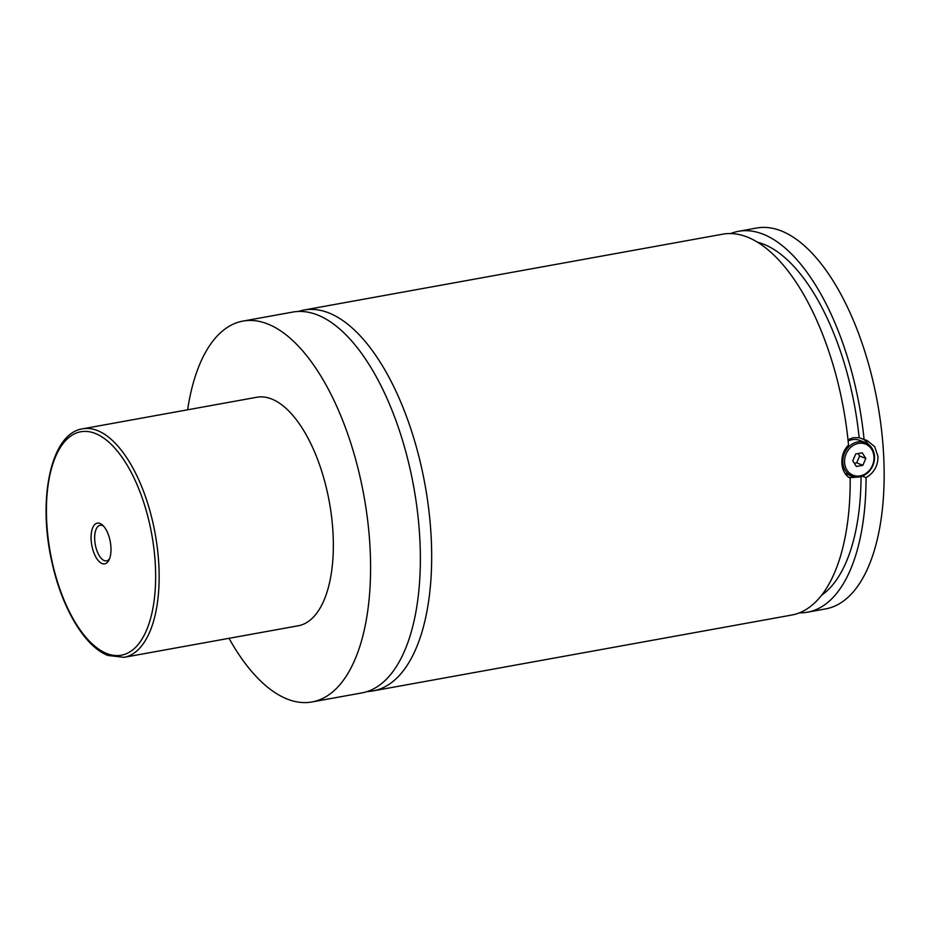 <?xml version="1.0" encoding="UTF-8"?>
<svg xmlns="http://www.w3.org/2000/svg" width="930" height="930" viewBox="0 0 930 930"><rect width="100%" height="100%" fill="white"/><g stroke="black" fill="none" stroke-linecap="round" stroke-linejoin="round"><path stroke-width="1.4" d="M187.628 409.793A193.533 87.862 79.7 0 1 242.997 321.083L292.764 312.073A193.533 87.862 79.7 0 1 317.769 315.061A193.533 87.862 79.7 0 1 417.663 513.325A193.533 87.862 79.7 0 1 361.77 692.931L311.992 701.952A193.533 87.862 79.7 0 1 286.986 698.965A193.533 87.862 79.7 0 1 229.024 638.306M298.495 311.457A193.533 87.862 79.7 0 1 304.075 310.016A193.533 87.862 79.7 0 1 329.081 313.015A193.533 87.862 79.7 0 1 428.974 511.279A193.533 87.862 79.7 0 1 373.081 690.885A193.533 87.862 79.7 0 1 367.35 691.502M842.824 462.268A18.065 15.473 -68.2 0 1 865.377 442.634A18.065 15.473 -68.2 0 1 874.502 456.525A18.065 15.473 -68.2 0 1 851.938 476.16A18.065 15.473 -68.2 0 1 842.824 462.268M844.58 462.303A16.775 14.369 111.8 0 0 860.099 475.893A16.775 14.369 111.8 0 0 873.979 456.979A16.775 14.369 111.8 0 0 858.46 443.401A16.775 14.369 111.8 0 0 844.58 462.303M844.986 473.277A18.065 15.473 111.8 0 0 846.381 473.94L851.938 476.16M865.377 442.634L859.82 440.401A18.065 15.473 111.8 0 0 848.125 441.029M862.238 476.148L866.039 477.671C873.956 472.94 877.943 465.93 878.001 456.607L874.735 446.714L867.167 440.564L859.146 437.693L853.391 437.693L847.986 439.669M863.54 439.448A20.646 17.693 -68.2 0 1 868.155 444.145M854.996 476.985A20.646 17.693 -68.2 0 1 848.823 477.253M849.427 477.66L857.716 477.102M373.081 690.885L791.616 615.067A193.533 87.862 79.7 0 0 850.194 478.125C839.883 473.149 838.918 454.166 848.52 445.063A193.533 87.862 79.7 0 0 747.627 237.185A193.533 87.862 79.7 0 0 722.622 234.197L304.075 310.016M100.01 523.439A20.704 9.405 -100.3 0 0 91.117 539.516A20.704 9.405 -100.3 0 0 102.044 563.545A20.704 9.405 -100.3 0 0 108.915 560.174A20.704 9.405 -100.3 0 0 102.567 525.101A20.704 9.405 -100.3 0 0 100.01 523.439M103.648 526.217A18.065 8.196 -100.3 0 0 102.463 525.578A18.065 8.196 -100.3 0 0 100.126 525.299A18.065 8.196 -100.3 0 0 94.907 542.062A18.065 8.196 -100.3 0 0 104.23 560.569A18.065 8.196 -100.3 0 0 106.566 560.848A18.065 8.196 -100.3 0 0 109.542 558.744M82.596 428.823L256.796 397.261A116.122 52.719 79.7 0 1 271.793 399.051A116.122 52.719 79.7 0 1 331.731 518.022A116.122 52.719 79.7 0 1 298.193 625.785L123.992 657.336A116.122 52.719 79.7 0 0 157.53 549.572A116.122 52.719 79.7 0 0 97.592 430.613A116.122 52.719 79.7 0 0 82.596 428.823C50.65 433.368 37.293 499.736 52.115 563.01C62.089 608.278 84.665 646.548 107.903 655.441L123.992 657.336M242.997 321.083A193.533 87.862 79.7 0 1 268.003 324.082A193.533 87.862 79.7 0 1 367.885 522.346A193.533 87.862 79.7 0 1 311.992 701.952M861.064 476.532A183.21 83.177 79.7 0 1 821.515 595.293M757.555 242.219A183.21 83.177 79.7 0 1 859.146 437.693M730.678 233.558A193.533 87.862 79.7 0 1 738.455 231.326L756.555 228.048A193.533 87.862 79.7 0 1 781.56 231.035A193.533 87.862 79.7 0 1 881.454 429.311A193.533 87.862 79.7 0 1 825.549 608.918L807.449 612.196A193.533 87.862 79.7 0 1 799.393 612.823M738.455 231.326A193.533 87.862 79.7 0 1 763.46 234.325A193.533 87.862 79.7 0 1 864.11 439.681M866.039 477.671A193.533 87.862 79.7 0 1 807.449 612.196M856.332 466.488L862.866 465.302L865.807 458.455L862.226 452.805L855.693 453.991L852.752 460.827L856.332 466.488M854.286 463.256L856.693 462.826L859.634 455.991L858.099 453.549M862.866 465.302L856.693 462.826M865.807 458.455L859.634 455.991M95.453 433.531A113.541 51.545 -100.3 0 0 46.709 521.718A113.541 51.545 -100.3 0 0 106.601 653.453A113.541 51.545 -100.3 0 0 155.356 565.254A113.541 51.545 -100.3 0 0 95.453 433.531"/></g></svg>
